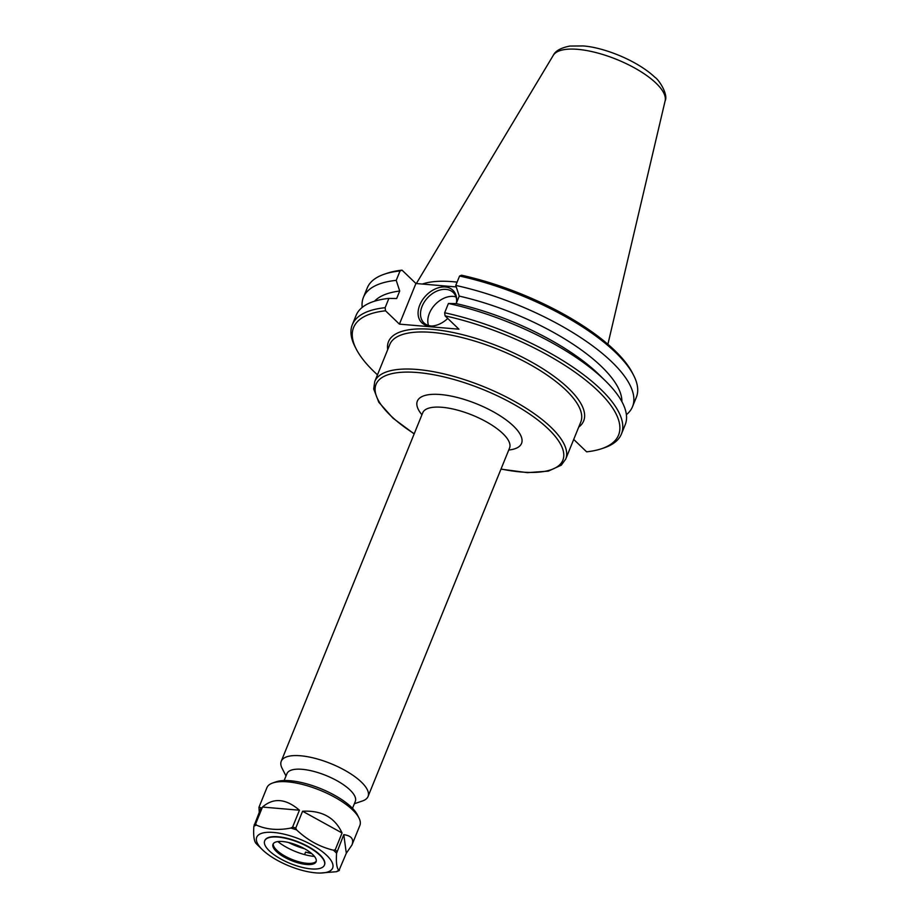 <?xml version="1.0" encoding="UTF-8"?>
<svg xmlns="http://www.w3.org/2000/svg" width="919" height="919" viewBox="0 0 919 919"><rect width="100%" height="100%" fill="white"/><g stroke="black" fill="none" stroke-linecap="round" stroke-linejoin="round"><path stroke-width="1.38" d="M457.099 282.122A103.066 36.243 -157.9 0 0 422.361 284.04M354.355 803.734L362.534 800.943A46.846 16.473 -157.9 0 0 368.048 796.497A46.846 16.473 -157.9 0 0 361.293 782A46.846 16.473 -157.9 0 0 315.091 758.37A46.846 16.473 -157.9 0 0 281.237 761.254A46.846 16.473 -157.9 0 0 282.087 768.273L286.004 775.981M352.505 808.306L355.308 801.391A36.886 12.969 -157.9 0 0 350.001 789.972A36.886 12.969 -157.9 0 0 313.62 771.363A36.886 12.969 -157.9 0 0 286.958 773.637L284.143 780.541M601.738 448.667L604.346 447.771A145.236 51.073 -157.9 0 0 621.428 433.998A145.236 51.073 -157.9 0 0 444.658 312.759L445.06 315.86A142.985 50.292 22.1 0 1 590.331 383.981A142.985 50.292 22.1 0 1 601.738 448.667A142.985 50.292 22.1 0 1 586.621 451.826L573.709 439.431M445.06 315.86L458.949 329.197L399.42 324.131L385.532 310.794L385.13 307.693A145.236 51.073 -157.9 0 0 352.31 324.717A145.236 51.073 -157.9 0 0 354.941 346.497L356.193 348.967A142.985 50.292 22.1 0 1 385.532 310.794M377.468 374.826A142.985 50.292 22.1 0 1 356.193 348.967M362.212 307.417A145.236 51.073 22.1 0 1 363.407 297.388L367.221 287.992A145.236 51.073 22.1 0 1 384.303 274.207A145.236 51.073 22.1 0 1 400.041 270.956L402.028 270.152A142.985 50.292 -157.9 0 0 386.91 273.322L384.303 274.207M402.028 270.152L415.916 283.5L456.249 286.935M633.708 375.48L632.456 373.022A142.985 50.292 -157.9 0 0 461.568 275.229L459.569 276.033A145.236 51.073 22.1 0 1 633.708 375.48A145.236 51.073 22.1 0 1 636.339 397.261L632.525 406.657A145.236 51.073 22.1 0 1 626.39 414.687M455.996 296.906A21.103 14.819 -46.2 0 0 435.227 304.453A21.103 14.819 -46.2 0 0 428.518 325.51M447.748 318.445A22.493 15.795 133.8 0 1 431.045 326.073A22.493 15.795 133.8 0 1 429.449 326.015A22.493 15.795 133.8 0 1 418.788 307.934A22.493 15.795 133.8 0 1 439.753 287.429A22.493 15.795 133.8 0 1 456.663 299.41A22.493 15.795 133.8 0 1 456.375 303.155M456.663 300.237A21.103 14.819 -46.2 0 0 453.216 292.483A21.103 14.819 -46.2 0 0 427.921 297.434A21.103 14.819 -46.2 0 0 423.981 322.914A21.103 14.819 -46.2 0 0 431.172 325.992A21.103 14.819 -46.2 0 0 431.873 326.038M621.428 433.998L625.196 424.716A145.236 51.073 -157.9 0 0 605.311 380.765A145.236 51.073 -157.9 0 0 448.426 303.477L444.658 312.759M385.13 307.693L388.898 298.399A145.236 51.073 -157.9 0 0 356.078 315.435L352.31 324.717M459.569 276.033L455.755 285.43L459.236 296.102L456.192 303.603A134.702 47.374 22.1 0 1 599.142 374.711L605.311 380.765M456.192 303.603L448.426 303.477M455.755 285.43A145.236 51.073 22.1 0 1 632.525 406.657M459.236 296.102A134.702 47.374 22.1 0 1 621.887 401.66M415.916 283.5L399.42 324.131M388.898 298.399L396.663 298.526L399.708 291.024L396.227 280.352L400.041 270.956M374.515 301.214A134.702 47.374 22.1 0 1 399.708 291.024M363.407 297.388A145.236 51.073 22.1 0 1 396.227 280.352M288.52 842.493A30.741 10.81 -157.9 0 0 304.648 848.777M311.277 853.246A30.741 10.81 22.1 0 1 305.567 852.12L304.568 854.601M311.621 853.533A31.728 11.154 22.1 0 1 305.567 852.12M314.482 856.439A30.051 10.568 22.1 0 1 277.848 841.563M343.786 834.647C351.437 835.727 354.148 839.208 351.908 845.078L346.314 853.234L338.939 870.557C336.745 868.26 335.963 862.481 336.584 853.234L343.786 834.647L346.314 853.234M339.479 870.086L338.939 870.557A49.431 17.381 22.1 0 1 336.343 871.717L339.134 870.603M302.581 811.236C321.788 810.236 334.941 817.485 342.063 832.982L335.217 849.822L333.425 850.19C319.755 846.916 307.486 840.161 296.642 829.926L295.746 828.076L302.581 811.236L342.063 832.982M262.489 807.054C273.54 797.485 285.855 798.531 299.433 810.213L292.598 827.054L290.886 828.053C277.998 830.558 266.521 829.57 256.458 825.124L255.643 823.906L262.489 807.054L299.433 810.213M259.261 812.143L258.94 807.33L261.065 807.698L253.862 826.284C253.23 835.532 254.023 841.31 256.217 843.608L256.746 843.137L256.217 843.608A49.431 17.381 22.1 0 0 257.366 844.779L256.229 843.619M258.94 807.33L266.901 787.709A50.166 17.645 22.1 0 1 272.805 782.954A50.166 17.645 22.1 0 1 352.643 809.938A50.166 17.645 22.1 0 1 358.961 817.933A50.166 17.645 22.1 0 1 359.869 825.457L351.908 845.078M319.973 873.05A40.964 14.405 22.1 0 1 262.329 849.638A40.964 14.405 22.1 0 1 273.873 832.476A40.964 14.405 22.1 0 1 326.739 855.394A40.964 14.405 22.1 0 1 319.973 873.05L336.343 871.717L338.054 870.718M264.741 840.701A32.245 11.338 22.1 0 1 264.81 840.529A32.245 11.338 22.1 0 1 288.106 838.542A32.245 11.338 22.1 0 1 319.904 854.808A32.245 11.338 22.1 0 1 324.556 864.79A32.245 11.338 22.1 0 1 324.476 864.951M272.805 782.954L276.228 781.782A47.214 16.611 22.1 0 1 351.38 807.181A47.214 16.611 22.1 0 1 357.319 814.705L358.961 817.933M316.262 861.137A23.251 8.179 22.1 0 1 315.378 862.022A23.251 8.179 22.1 0 1 291.932 859.414A23.251 8.179 22.1 0 1 273.311 844.94A23.251 8.179 22.1 0 1 273.299 843.688M312.736 854.544A23.251 8.179 22.1 0 1 316.09 861.746A23.251 8.179 22.1 0 1 291.472 860.575A23.251 8.179 22.1 0 1 273 844.239A23.251 8.179 22.1 0 1 289.807 842.815A23.251 8.179 22.1 0 1 312.736 854.544M319.778 855.141A32.245 11.338 22.1 0 1 324.418 865.124A32.245 11.338 22.1 0 1 290.278 863.504A32.245 11.338 22.1 0 1 264.672 840.862A32.245 11.338 22.1 0 1 287.98 838.875A32.245 11.338 22.1 0 1 319.778 855.141M500.97 469.149L527.472 472.653L548.333 471.125L561.302 465.152L565.725 459.098A103.066 36.243 -157.9 0 0 550.883 427.186A103.066 36.243 -157.9 0 0 449.23 375.193A103.066 36.243 -157.9 0 0 374.745 381.546L373.7 388.99L378.789 402.235L392.987 418.168L414.159 433.906M414.228 433.734A100.814 35.462 22.1 0 1 404.222 372.149A100.814 35.462 22.1 0 1 548.333 428.989A100.814 35.462 22.1 0 1 501.039 468.989M374.745 381.546L389.794 344.487A103.066 36.243 22.1 0 1 464.279 338.135A103.066 36.243 22.1 0 1 565.932 390.138A103.066 36.243 22.1 0 1 580.774 422.039L565.725 459.098M508.735 450.023A56.22 19.77 -157.9 0 0 513.434 426.014A56.22 19.77 -157.9 0 0 443.647 394.86A56.22 19.77 -157.9 0 0 421.924 414.768M578.706 427.14A105.317 37.036 -157.9 0 0 500.005 346.991A105.317 37.036 -157.9 0 0 387.715 349.588M422.958 412.286L422.74 412.769A46.846 16.473 22.1 0 1 456.594 409.885A46.846 16.473 22.1 0 1 502.796 433.515A46.846 16.473 22.1 0 1 509.551 448.024L509.723 447.519M665.138 100.803C668.389 94.668 659.187 79.907 654.879 77.242C636.35 59.804 602.6 47.214 583.151 45.95L569.998 46.053C560.935 47.777 555.363 50.89 553.261 55.381A60.47 21.263 22.1 0 1 597.959 53.095A60.47 21.263 22.1 0 1 656.074 83.204A60.47 21.263 22.1 0 1 665.138 100.803L607.896 344.257M254.23 824.538A50.166 17.645 22.1 0 1 255.643 823.906M292.598 827.054A50.166 17.645 22.1 0 1 295.746 828.076M335.217 849.822A50.166 17.645 22.1 0 1 336.101 850.661A50.166 17.645 22.1 0 1 336.951 851.488M253.862 826.284A49.431 17.381 22.1 0 1 256.458 825.124M290.886 828.053A49.431 17.381 22.1 0 1 296.642 829.926M333.425 850.19A49.431 17.381 22.1 0 1 335.079 851.718A49.431 17.381 22.1 0 1 336.584 853.234M422.74 412.769L281.237 761.254M509.551 448.024L368.048 796.497M553.261 55.381L416.353 283.534M262.329 849.638L257.366 844.779"/></g></svg>
